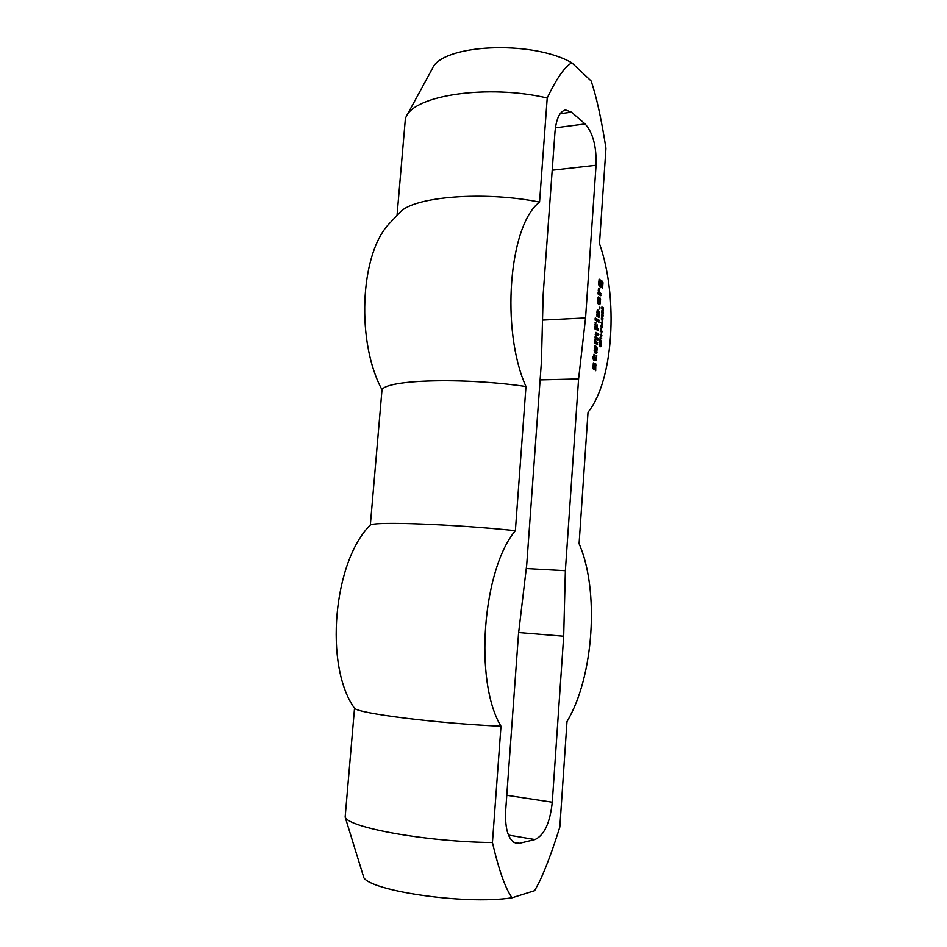 <?xml version="1.0" encoding="UTF-8"?>
<svg xmlns="http://www.w3.org/2000/svg" width="947" height="947" viewBox="0 0 947 947"><rect width="100%" height="100%" fill="white"/><g stroke="black" fill="none" stroke-linecap="round" stroke-linejoin="round"><path stroke-width="1.42" d="M599.806 341.429L600.457 341.784L600.173 339.44L599.593 341.441M600.457 341.784L599.558 341.82M600.303 338.86L601.404 342.293L600.374 342.329M600.67 341.891L599.64 341.938M601.404 342.293L599.558 341.891L600.043 338.86M601.475 332.811L601.369 334.445L601.25 332.823M602.375 327.757L600.576 326.751L602.375 327.757L601.404 327.804M602.481 326.206L600.647 325.744L602.256 323.685L600.872 322.335L602.671 323.353L601.073 325.413L602.481 326.206L601.546 326.253M602.635 323.945L601.937 323.981M602.671 323.353L601.747 323.401M601.416 318.926L602.399 319.707L602.801 319.115L601.736 317.683L601.191 318.938M602.73 320.086L601.203 319.009L601.736 317.138L602.931 318.37L602.73 320.086L602.02 320.122M602.659 317.73L602.02 317.766M602.162 317.281L601.381 317.328M603.452 310.071L603.097 307.917L602.694 309.965L601.795 309.006L601.937 306.864L602.505 309.231L602.671 307.491L603.511 307.941L603.073 310.095M598.291 314.428L597.415 312.167L597.368 314.345L598.788 315.162L599.108 311.823L599.723 312.19L598.918 317.446L596.953 316.31L597.403 309.716L598.54 310.616L597.995 314.451M598.54 310.616L597.131 310.687L597.036 312.025M598.468 310.344L597.131 310.687M599.439 316.428L597.853 316.831M599.723 312.19L599.084 312.226M598.113 315.197L598.031 316.499M598.788 315.162L596.598 314.783M597.368 314.345L596.622 314.38M597.285 314.073L596.634 314.108M597.415 312.167L596.764 312.202M597.521 312.001L596.776 312.048M600.765 284.645L600.99 282.585L601.688 283.248L600.872 287.13L599.191 286.077L598.646 284.42L599.096 279.176L602.541 281.377L603.002 282.762L602.541 288.172L602.245 283.153L599.771 281.59L599.593 284.124L600.765 284.645M600.658 284.798L598.693 284.538M599.593 284.124L598.67 284.183M599.522 283.863L598.682 283.911M599.664 281.744L598.824 281.804M599.771 281.59L598.835 281.65M603.002 282.762L601.747 282.845M602.541 281.377L601.132 281.46L601.546 282.715M598.942 280.075L601.132 281.46M601.487 286.195L599.913 286.527M601.688 283.248L600.848 283.295M600.173 284.822L600.067 286.278M601.605 282.975L600.872 283.023M600.848 295.689L598.007 293.949L598.966 287.924L599.842 288.693L598.966 292.114L600.895 293.523L600.516 295.713M600.966 293.783L599.558 293.878L599.475 295.073M600.895 293.523L599.558 293.878M599.037 292.374L598.102 292.434M598.09 292.753L599.487 293.606M598.966 292.114L598.125 292.161M599.072 290.421L598.244 290.469M599.179 290.267L598.255 290.315M599.842 288.693L598.421 288.776L598.326 290.315M599.771 288.421L598.492 288.504M594.609 368.845L594.065 369.91L592.976 368.052L593.331 362.89L594.124 367.72L594.538 364.37L595.059 363.53L595.781 363.885L595.687 370.691L595.296 365.637L594.609 368.845L593.177 368.88L593.26 367.744M596.148 365.175L594.716 365.506M595.781 363.885L594.823 363.908M594.527 364.512L594.728 365.222M594.124 367.72L593 367.756M593.852 367.59L593.011 367.614M593.698 367.069L593.047 367.081M593.958 363.21L593.307 363.222M599.463 302.555L599.238 304.413L597.817 303.561L597.462 302.022L598.267 296.979L600.22 298.163L600.576 299.702L599.771 304.721L599.7 300.282L598.563 299.37L598.326 301.442L599.463 302.555L598.042 302.638L597.971 303.656M599.38 302.294L598.042 302.638M598.409 301.702L597.474 301.762M598.326 301.442L597.498 301.489M598.457 299.524L597.628 299.583M598.563 299.37L597.628 299.43M600.303 303.715L599.463 303.762M600.576 299.702L599.238 299.785M600.22 298.163L598.8 298.246L599.143 299.726M597.888 297.689L598.8 298.246M599.948 309.006L599.51 307.219L599.605 309.03M600.031 307.739L599.38 307.775M595.852 350.437L594.976 348.212L594.929 350.39L596.361 351.136L596.681 347.774L597.308 348.094L596.48 353.409L594.515 352.391L594.953 345.762L596.113 346.59L595.545 350.437M596.113 346.59L594.692 346.638L594.598 348.058M596.03 346.33L594.645 346.377M597.012 352.367L595.379 352.84M597.308 348.094L596.657 348.117M595.687 351.159L595.604 352.414M596.361 351.136L594.148 350.781M594.929 350.39L594.171 350.426M594.846 350.13L594.195 350.153M594.976 348.212L594.325 348.236M595.083 348.046L594.337 348.07M598.48 330.645L594.941 328.929L595.343 322.264L595.959 322.832L595.213 326.845L596.29 327.437L597.119 324.809L597.095 327.887L598.599 328.94L598.113 330.657M598.599 328.94L597.178 329.011L597.107 330.112M598.528 328.68L597.178 329.011M597.095 327.887L595.675 327.958L597.107 328.751M597.024 327.626L595.675 327.958M597.19 325.07L596.539 325.105M596.29 327.437L594.527 327.319M595.213 326.845L594.562 326.869M595.379 324.49L594.716 324.525M595.959 322.832L595.024 322.868M595.876 322.56L595.166 322.596M593.568 359.458L592.431 358.664L592.467 356.688L593.639 357.055L594.018 354.142L594.444 357.457L595.793 358.144L596.717 355.516L596.515 359.836L596.006 360.464L594.302 359.6L594.029 360.795L593.568 359.458M594.195 359.777L593.544 359.789M594.302 359.6L593.556 359.623M596.515 359.836L595.024 359.967M596.788 355.776L596.137 355.8M595.213 358.167L595.095 359.884M595.793 358.144L594.373 358.191L593.023 357.504L594.444 357.457M594.373 357.197L593.023 357.504M594.538 354.628L593.887 354.652M593.639 357.055L592.443 357.09M599.06 322.146L596.728 321.045L596.87 318.926L599.096 320.193L598.693 322.169M599.167 320.453L597.758 320.524L597.687 321.589M599.096 320.193L597.758 320.524M596.728 319.719L597.675 320.264M597.545 344.471L594.68 342.956L595.959 332.35L598.267 333.829L598.054 335.7L595.888 334.741L595.841 336.931L597.971 338.304L597.746 340.162L595.592 339.227L595.533 341.417L597.593 342.506L597.166 344.495M597.664 342.767L596.243 342.826L596.172 343.962M597.593 342.506L596.243 342.826M595.533 341.417L594.787 341.441M594.763 341.82L596.172 342.565M595.462 341.157L594.799 341.18M595.592 339.227L594.929 339.251M595.687 339.062L594.941 339.097M597.971 338.304L596.551 338.363L596.468 339.488M597.888 338.043L596.551 338.363M595.841 336.931L595.083 336.954M595.059 337.333L596.468 338.103M595.758 336.67L595.107 336.694M595.888 334.741L595.237 334.776M595.994 334.575L595.249 334.611M598.267 333.829L596.847 333.889L596.776 335.001M598.196 333.569L596.847 333.889M595.568 332.977L596.776 333.628M596.113 320.477L595.107 320.133L595.261 318.003L596.231 318.772L595.758 320.5M596.231 318.772L595.107 318.831M596.148 318.512L595.118 318.559M601.641 315.576L602.623 316.357L603.026 315.765L601.961 314.321L601.416 315.588M602.955 316.736L601.428 315.647L601.961 313.777L603.156 315.031L602.955 316.736L602.256 316.772M602.884 314.38L602.256 314.416M602.387 313.93L601.605 313.978M602.292 320.737L602.185 322.371L602.055 320.749M602.588 312.676L603.18 312.83L602.837 311.291L602.399 312.688M602.754 311.326L601.641 311.113M601.901 311.09L601.617 312.108M601.83 312.096L602.718 310.794M602.008 312.415L601.913 310.486M602.99 310.782L603.203 313.457L601.712 312.557M600.516 331L601.156 331.355L600.872 329.011L600.291 331.012M601.156 331.355L600.268 331.403M602.103 331.888L600.256 331.462L600.86 328.408L602.103 331.888L601.108 331.923M601.369 331.474L600.374 331.521M601.676 338.28L599.83 337.854L601.44 335.759L600.055 334.433L601.866 335.427L600.256 337.511L601.676 338.28L600.694 338.328M601.818 336.019L601.144 336.043M601.866 335.427L600.895 335.463M600.836 346.72L600.789 343.939L599.51 345.892L599.877 343.063L599.771 345.655L600.528 343.418L601.215 344.388L600.505 346.732M601.061 343.714L600.351 343.737M600.185 345.809L599.487 345.833M492.428 842.546C498.974 870.577 505.532 888.984 512.09 897.78C463.876 905.403 362.879 889.872 363.281 875.833L345.158 817.06C348.354 827.619 426.351 841.847 492.428 842.546L500.987 726.231C473.796 681.52 482.603 569.348 515.369 530.687L525.976 386.53C500.537 330.42 508.811 225.102 539.553 202.09L547.212 97.991C556.706 78.187 564.921 66.456 571.846 62.798C531.705 39.644 441.551 44.284 432.317 68.705L406.251 116.54C415.07 95.091 488.321 84.165 547.212 97.991M534.629 890.689L539.186 882.237L534.629 890.689L512.09 897.78M539.186 882.237C545.543 868.991 552.421 850.584 559.831 827.027L566.993 721.507C593.935 676.845 599.463 589.732 579.079 543.696L588.016 412.253C613.419 380.954 618.699 298.009 599.475 243.651L605.95 148.277C601.274 118.482 596.326 96.038 591.082 80.933L571.846 62.798M513.807 842.357L519.37 843.315L516.506 843.422C508.563 840.664 504.94 829.892 505.627 811.082L518.53 633.579L526.733 564.566L541.412 361.837L543.187 294.15L554.989 131.775C556.256 118.624 559.76 111.344 565.501 109.947L571.491 112.148L585.08 123.927C592.929 132.687 596.586 146.465 596.054 165.263L585.554 317.943L578.581 378.954L565.359 570.698L563.678 636.23L552.267 802.204L506.775 795.291M519.37 843.315L534.996 839.551C544.3 835.218 550.053 822.765 552.267 802.204M518.648 632.537L563.678 636.23M526.26 568.567L565.359 570.698M539.553 202.09C483.929 190.856 414.336 196.621 400.25 212.045L388.294 224.688C359.836 255.844 356.38 342.577 382.008 389.762L370.336 525.064C333.427 561.157 323.827 665.717 354.533 708.261C358.179 713.422 435.738 723.283 500.987 726.231M354.533 708.261L345.158 817.06M370.336 525.064C374.704 521.359 451.518 524.058 515.369 530.687M397.065 215.111L405.411 118.304L406.251 116.54M540.098 379.925L578.581 378.954M542.501 320.11L585.554 317.943M382.008 389.762C386.885 379.676 463.142 377.273 525.976 386.53M508.444 835.076L534.996 839.551M560.151 113.699L571.491 112.148M555.404 127.798L585.08 123.927M596.054 165.263L552.196 170.211M601.546 319.743L602.399 319.707M601.783 316.393L602.623 316.357"/></g></svg>

